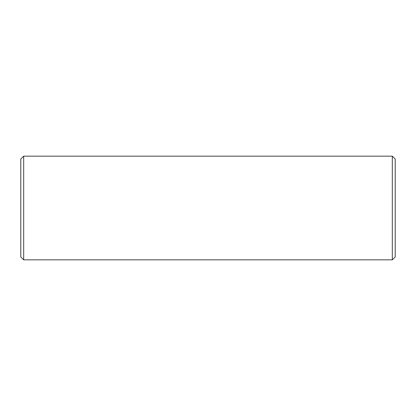 <?xml version="1.0" encoding="UTF-8"?>
<svg xmlns="http://www.w3.org/2000/svg" width="416" height="416" viewBox="0 0 416 416"><rect width="100%" height="100%" fill="white"/><g stroke="black" fill="none" stroke-linecap="round" stroke-linejoin="round"><path stroke-width="0.62" d="M20.8 208L20.8 256.958L23.681 259.839L23.681 156.161L20.8 159.042L20.8 208M392.319 259.839L395.2 256.958L395.2 159.042L392.319 156.161L392.319 259.839L23.681 259.839M392.319 156.161L23.681 156.161"/></g></svg>
